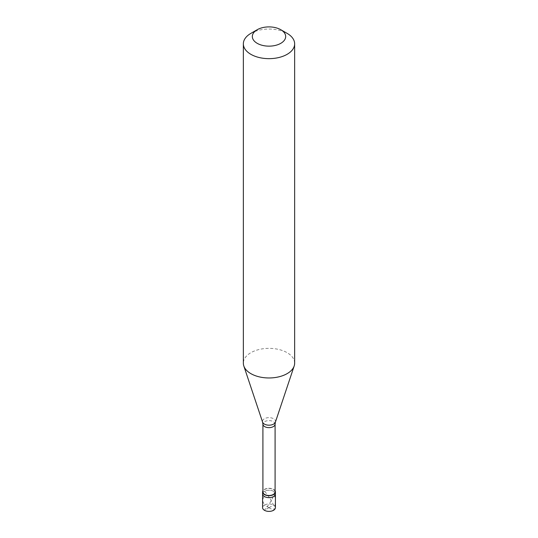 <?xml version="1.0" encoding="UTF-8"?>
<svg xmlns="http://www.w3.org/2000/svg" width="538" height="538" viewBox="0 0 538 538"><rect width="100%" height="100%" fill="white"/><g stroke="black" fill="none" stroke-linecap="round" stroke-linejoin="round"><path stroke-width="0.4" stroke-dasharray="2.69 2.02" d="M269.047 507.657L264.467 505.061A6.409 3.699 0 0 0 262.591 507.677M264.467 491.322A6.409 3.699 0 0 0 262.591 493.938A6.409 3.699 0 0 1 264.467 491.322A6.409 3.699 180 0 1 271.455 490.515A6.409 3.699 180 0 1 275.409 493.938A6.409 3.699 180 0 0 271.455 490.515A6.409 3.699 180 0 0 264.467 491.322M263.99 496.762L262.894 498.887L262.598 500.858L264.467 505.061A6.409 3.699 180 0 1 271.455 504.261A6.409 3.699 180 0 1 275.409 507.677M275.093 490.817A6.409 3.699 180 0 0 264.467 489.358A6.409 3.699 0 0 0 262.907 490.817M275.093 491.974A6.093 3.517 180 0 0 271.334 488.726A6.093 3.517 180 0 0 264.696 489.486A6.093 3.517 0 0 0 262.907 491.974M294.649 363.163A25.649 14.808 180 0 0 278.812 349.478A25.649 14.808 180 0 0 250.863 352.693A25.649 14.808 0 0 0 243.351 363.163M250.863 33.383A25.649 14.808 180 0 1 287.137 33.383M268.953 507.657L264.467 510.3L269.807 503.084L272.995 497.347M268.953 507.704L273.533 510.3L273.929 509.224L275.066 504.745L275.409 500.111L274.01 492.149M269.047 507.704L273.533 505.061L270.513 499.123L265.005 491.557M275.093 424.126A6.093 3.517 180 0 0 271.334 420.877A6.093 3.517 180 0 0 264.696 421.644A6.093 3.517 0 0 0 262.907 424.126M275.409 422.135A6.53 3.766 180 0 0 272.06 418.087A6.53 3.766 180 0 0 264.387 418.752A6.53 3.766 0 0 0 262.591 422.135"/><path stroke-width="0.81" d="M262.591 491.974L262.591 507.677A6.409 3.699 0 0 0 266.545 511.1A6.409 3.699 0 0 0 273.533 510.3A6.409 3.699 180 0 0 275.409 507.677L275.409 493.938A6.409 3.699 180 0 1 273.533 496.554A6.409 3.699 0 0 1 266.545 497.361A6.409 3.699 0 0 1 262.591 493.938A6.409 3.699 0 0 0 266.545 497.361A6.409 3.699 0 0 0 273.533 496.554A6.409 3.699 180 0 0 275.409 493.938L275.409 491.974A6.409 3.699 180 0 1 273.533 494.59A6.409 3.699 0 0 1 266.545 495.397A6.409 3.699 0 0 1 262.591 491.974A6.409 3.699 0 0 1 262.907 490.817M262.907 424.126L262.907 491.974A6.093 3.517 0 0 0 266.666 495.222A6.093 3.517 0 0 0 273.304 494.462A6.093 3.517 180 0 0 275.093 491.974L275.093 424.126A6.093 3.517 180 0 1 273.304 426.614A6.093 3.517 0 0 1 266.666 427.38A6.093 3.517 0 0 1 262.907 424.126L262.591 422.135A6.53 3.766 0 0 0 267.09 425.02A6.53 3.766 0 0 0 273.613 424.085A6.53 3.766 180 0 0 275.409 422.135L294.185 365.968A25.649 14.808 180 0 1 287.137 373.628A25.649 14.808 0 0 1 261.488 377.32A25.649 14.808 0 0 1 243.815 365.968A25.649 14.808 0 0 1 243.351 363.163L243.351 43.854A25.649 14.808 0 0 0 259.188 57.532A25.649 14.808 0 0 0 287.137 54.325A25.649 14.808 180 0 0 294.649 43.854A25.649 14.808 180 0 0 287.137 33.383L280.789 29.718A16.671 9.623 180 0 1 280.789 43.329A16.671 9.623 0 0 1 257.211 43.329A16.671 9.623 0 0 1 257.211 29.718L257.211 29.718A16.671 9.623 180 0 1 280.789 29.718M250.863 33.383L257.211 29.718L250.863 33.383A25.649 14.808 0 0 0 243.351 43.854M275.093 490.817A6.409 3.699 180 0 1 275.409 491.974M294.649 43.854L294.649 363.163A25.649 14.808 180 0 1 294.185 365.968M262.591 422.135L243.815 365.968M275.093 424.126L275.409 422.135"/></g></svg>

